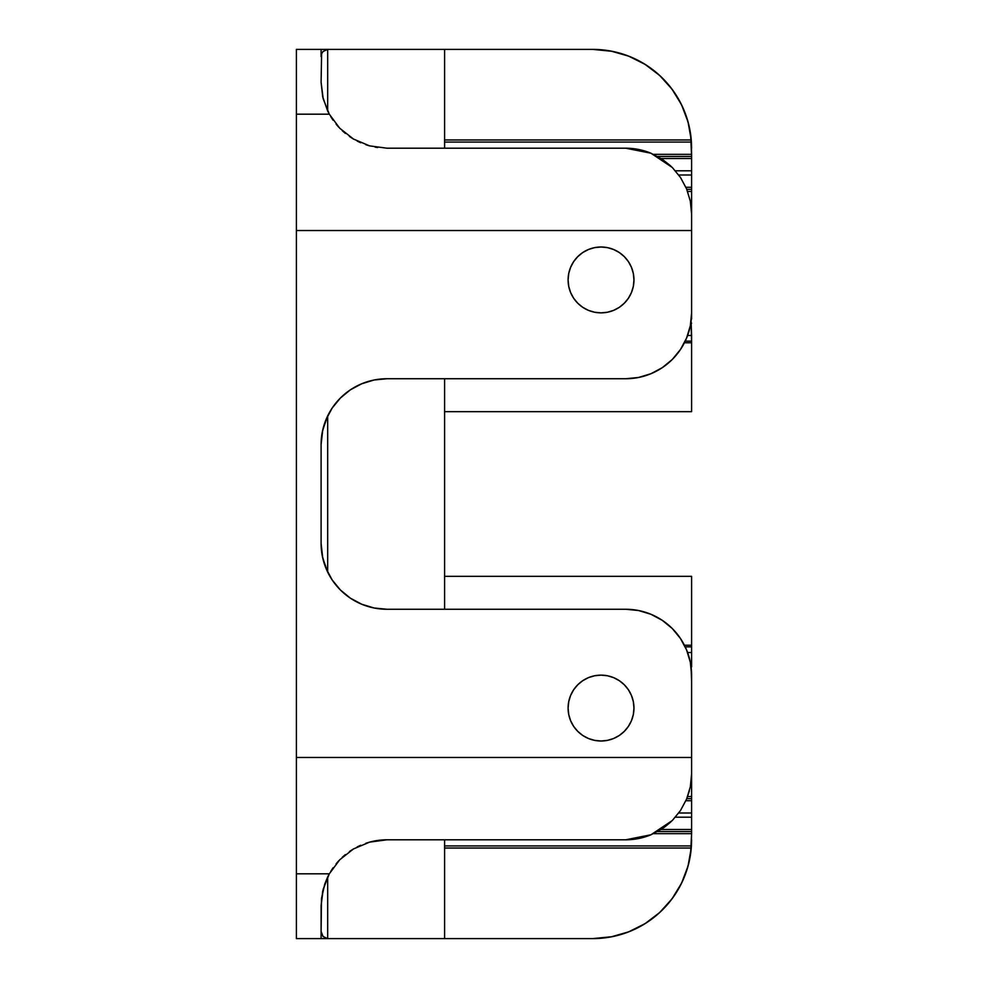 <?xml version="1.0" encoding="UTF-8"?>
<svg xmlns="http://www.w3.org/2000/svg" width="988" height="988" viewBox="0 0 988 988"><rect width="100%" height="100%" fill="white"/><g stroke="black" fill="none" stroke-linecap="round" stroke-linejoin="round"><path stroke-width="1.48" d="M691.6 664.813L690.785 664.813L691.6 664.813L691.6 666.9L691.6 652.525L691.6 664.813M691.081 666.9L691.6 681.275L691.081 666.9M691.6 796.538L687.599 796.538L691.6 796.538L691.6 798.637L691.6 784.262L691.6 796.538M686.796 798.637L691.6 798.637L691.6 829.475L661.145 829.475L691.6 829.475L691.6 831.563L691.6 817.187L675.409 817.187L691.6 817.187L691.6 798.637L686.796 798.637M690.587 853.941L691.6 833.662L653.5 833.662L691.6 833.662L691.6 831.563L657.625 831.563L691.6 831.563L691.254 848.037A98.8 98.8 0 0 0 691.415 845.938L691.254 848.037A98.8 98.8 0 0 1 592.8 938.6L612.078 936.698M691.6 319.013L691.6 306.725L691.6 319.013M691.081 321.1L691.6 342.762L684.425 342.762L691.6 342.762L691.6 411.663L691.6 341.144L685.227 341.144L691.6 341.144L691.6 335.475L687.599 335.475L691.6 335.475L691.081 321.1M691.6 187.275L685.907 187.275L691.6 187.275L691.6 189.363L691.6 174.987L678.756 174.987L691.6 174.987L691.6 187.275M686.796 189.363L691.6 189.363L691.6 220.213L691.6 203.738L690.785 203.738L691.6 203.738L691.6 189.363L686.796 189.363M612.078 51.302L592.8 49.4A98.8 98.8 0 0 1 691.254 139.963L691.6 154.338L653.5 154.338L691.6 154.338L691.6 156.437L690.587 134.059M657.625 156.437L691.6 156.437L691.6 174.987L691.6 170.813L675.409 170.813L691.6 170.813L691.6 156.437L657.625 156.437M601.037 312.863A32.937 32.937 0 0 1 568.1 279.937A32.937 32.937 0 0 1 601.037 247L607.459 247.63L613.634 249.507L619.328 252.545L624.317 256.645L628.417 261.635L631.456 267.328L633.333 273.503L633.963 279.937L633.333 286.359L631.456 292.534L628.417 298.228L624.317 303.217L619.328 307.317L613.634 310.356L607.459 312.233L601.037 312.863L594.603 312.233L588.428 310.356L582.735 307.317L577.745 303.217L573.645 298.228L570.607 292.534L568.73 286.359L568.1 279.937L568.73 273.503L570.607 267.328L573.645 261.635L577.745 256.645L582.735 252.545L588.428 249.507L594.603 247.63L601.037 247A32.937 32.937 0 0 1 633.963 279.937A32.937 32.937 0 0 1 601.037 312.863M601.037 741A32.937 32.937 0 0 1 568.1 708.063A32.937 32.937 0 0 1 601.037 675.137L607.459 675.767L613.634 677.645L619.328 680.683L624.317 684.783L628.417 689.772L631.456 695.466L633.333 701.641L633.963 708.063L633.333 714.497L631.456 720.672L628.417 726.365L624.317 731.355L619.328 735.455L613.634 738.493L607.459 740.37L601.037 741L594.603 740.37L588.428 738.493L582.735 735.455L577.745 731.355L573.645 726.365L570.607 720.672L568.73 714.497L568.1 708.063L568.73 701.641L570.607 695.466L573.645 689.772L577.745 684.783L582.735 680.683L588.428 677.645L594.603 675.767L601.037 675.137A32.937 32.937 0 0 1 633.963 708.063A32.937 32.937 0 0 1 601.037 741M328.806 113.25L327.683 111.039L327.683 49.4L296.4 49.4L296.4 938.6L444.6 938.6L444.6 839.8L444.6 938.6L327.683 938.6L327.683 876.961L328.806 874.75M339.452 589.009L332.277 580.104L327.683 572.114L327.683 415.886L332.277 407.896L339.452 398.991M327.683 49.4L444.6 49.4L444.6 148.2L444.6 49.4L296.4 49.4L296.4 114.188L329.313 114.188L323.187 98.788L321.1 82.337L321.606 53.834L323.027 51.5L327.683 49.4L327.683 111.051L322.718 96.836L321.1 82.337L321.606 53.834L323.027 51.5L327.683 49.4M444.6 378.737L444.6 609.263L444.6 378.737M592.8 938.6L444.6 938.6L592.8 938.6L611.066 936.896L628.701 931.845L645.09 923.632L659.688 912.517L671.976 898.895L681.535 883.247L688.043 866.093A98.8 98.8 0 0 0 688.043 866.093L691.254 848.037L444.6 848.037L691.254 848.037M691.6 576.337L691.6 652.525L687.599 652.525L691.6 652.525L691.6 576.337L444.6 576.337M691.6 767.787L691.6 784.262L690.785 784.262L691.6 784.262L691.6 767.787M611.041 936.908A98.8 98.8 0 0 0 681.559 883.198M321.1 931.412L321.1 905.663L323.187 889.212L329.313 873.812L296.4 873.812L296.4 938.6L327.683 938.6L323.027 936.5L321.1 931.412L321.508 898.388L324.78 883.976L327.683 876.949L327.683 938.6L323.027 936.5L321.1 931.412L321.1 938.6M329.313 873.812L339.749 859.745L329.313 873.812A65.863 65.863 0 0 0 327.683 876.961L322.718 891.164L321.1 905.663L323.187 889.212L329.313 873.812L296.4 873.812L296.4 757.463L691.6 757.463L691.6 675.137A65.863 65.863 0 0 0 625.737 609.263L386.963 609.263A65.863 65.863 0 0 1 321.1 543.4L321.1 444.6L322.36 431.756L326.114 419.394L332.203 408.007L340.391 398.028L350.37 389.828L361.756 383.752L374.119 379.997L386.963 378.737L625.737 378.737L638.581 377.465L650.944 373.723L662.331 367.635L672.309 359.447L680.497 349.456L686.586 338.069L690.34 325.719L691.6 312.863L691.6 230.537L296.4 230.537L296.4 757.463L691.6 757.463L691.6 675.137L690.34 662.281L686.586 649.931L680.497 638.544L672.309 628.553L662.331 620.365L650.944 614.277L638.581 610.535L625.737 609.263L386.963 609.263L374.119 608.003L361.756 604.248L350.37 598.172L340.391 589.972L332.203 579.993L326.114 568.606L322.36 556.244L321.1 543.4L321.1 444.6L322.718 430.101L327.683 415.886L327.683 572.114L322.718 557.899L321.1 543.4L322.335 556.096M592.8 49.4L444.6 49.4L592.8 49.4L611.066 51.104L628.701 56.155L645.09 64.368L659.688 75.483L671.976 89.105L681.535 104.753L688.043 121.907A98.8 98.8 0 0 0 688.031 121.882L691.254 139.963L444.6 139.963L691.254 139.963L691.415 142.062L444.6 142.062L691.415 142.062L691.6 148.2M688.969 125.55L686.08 115.645M682.906 107.667L678.139 98.405M673.544 91.267L666.999 82.955M661.244 76.941L653.019 69.864M646.436 65.233L636.556 59.613M629.689 56.538L617.759 52.599M617.759 935.401L629.689 931.462M636.556 928.387L646.436 922.767M653.031 918.124L661.244 911.06M666.999 905.045L673.544 896.734M678.139 889.595L682.906 880.333M686.08 872.355L688.969 862.45M684.425 645.238L691.6 645.238L684.425 645.238M681.559 104.802A98.8 98.8 0 0 0 611.041 51.092M386.963 839.8L625.737 839.8A65.863 65.863 0 0 0 650.944 834.786L625.737 839.8L386.963 839.8A65.863 65.863 0 0 0 369.636 842.122L386.963 839.8L369.623 842.122L353.506 848.939L369.623 842.122M664.097 827.475L670.827 821.942M691.6 773.937L690.34 786.781A65.863 65.863 0 0 0 691.6 773.937L691.6 757.463L691.6 773.937L690.34 786.781L686.586 799.144L689.352 790.98M375.477 379.738L386.963 378.737L625.737 378.737A65.863 65.863 0 0 0 691.6 312.863L691.6 230.537L296.4 230.537L296.4 114.188L329.313 114.188L323.187 98.788L321.1 82.337L322.755 97.022M670.753 165.984L662.331 159.303L672.309 167.491L680.497 177.47L686.586 188.856L690.34 201.219L691.6 214.063L691.6 230.537L691.6 214.063A65.863 65.863 0 0 0 690.34 201.219L691.6 214.063M686.586 338.069L690.34 325.719M386.963 148.2L369.623 145.878L386.963 148.2L625.737 148.2L650.944 153.214A65.863 65.863 0 0 0 625.737 148.2L386.95 148.2M377.7 147.545L375.107 147.126M369.179 145.755L365.795 144.705M360.706 142.741L357.236 141.111M352.716 138.592L349.394 136.43M345.368 133.405L342.305 130.749M338.798 127.254L336.093 124.167M333.117 120.264L330.844 116.806M341.725 396.731L348.838 390.89M351.012 389.408L361.102 384.023M363.461 383.072L372.303 380.38M386.963 609.263L375.477 608.262M372.303 607.62L363.461 604.928M361.102 603.977L351.012 598.592M348.838 597.11L341.725 591.269M330.844 871.181L333.117 867.736M336.093 863.833L338.798 860.746M342.305 857.251L345.368 854.595M349.394 851.57L352.716 849.408M357.236 846.889L360.706 845.259M365.795 843.295L369.179 842.245M375.082 840.887L377.712 840.455M327.683 572.114L326.176 568.742M322.335 431.904L321.1 444.6A65.863 65.863 0 0 1 386.963 378.737M322.718 430.101L322.397 431.595M327.683 415.886L326.164 419.27M326.04 419.579L324.78 422.901M324.78 565.099L326.04 568.421M322.397 556.405L322.718 557.899M339.749 859.745L353.506 848.939L339.749 859.745M339.749 128.255L329.313 114.188L339.749 128.255L353.506 139.061L339.749 128.255M369.623 145.878L353.506 139.061L369.623 145.878M322.718 96.836L327.683 111.039A65.863 65.863 0 0 0 329.313 114.188M690.34 786.781L686.586 799.144L680.497 810.53L672.309 820.509L650.944 834.786L638.581 838.54L625.737 839.8M625.737 148.2L638.581 149.46L650.944 153.214L672.309 167.491L680.497 177.47L686.586 188.856L690.34 201.219M661.145 158.525L691.6 158.525L661.145 158.525M687.599 191.462L691.6 191.462L687.599 191.462M690.785 323.187L691.6 323.187L690.785 323.187M685.907 800.725L691.6 800.725L685.907 800.725M691.415 845.938L444.6 845.938L691.415 845.938L691.6 839.8M678.756 813.013L691.6 813.013L678.756 813.013M685.227 646.856L691.6 646.856L685.227 646.856M686.586 799.144L680.497 810.53L672.309 820.509L662.331 828.697L650.944 834.786M650.944 153.214L662.331 159.303M444.6 411.663L691.6 411.663M321.1 49.4L321.1 56.588"/></g></svg>

